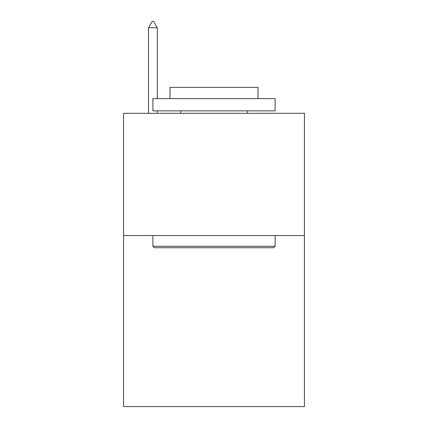 <?xml version="1.0" encoding="UTF-8"?>
<svg xmlns="http://www.w3.org/2000/svg" width="428" height="428" viewBox="0 0 428 428"><rect width="100%" height="100%" fill="white"/><g stroke="black" fill="none" stroke-linecap="round" stroke-linejoin="round"><path stroke-width="0.64" d="M304.436 235.507L304.436 406.6L123.564 406.6L123.564 113.302L304.436 113.302L304.436 235.507L123.564 235.507M154.364 247.732L152.898 246.261L275.102 246.261L273.636 247.732L154.364 247.732M275.102 98.638L275.102 110.857L152.898 110.857L152.898 98.638L275.102 98.638M170.007 98.638L170.007 87.392L257.993 87.392L257.993 98.638M275.102 235.507L275.102 246.261M152.898 235.507L152.898 246.261M247.24 110.857L247.24 113.302M180.76 110.857L180.76 113.302M157.295 27.756L153.631 21.4L152.165 21.4L148.495 27.756L157.295 27.756L157.295 98.638M157.295 110.857L157.295 113.302M148.495 27.756L148.495 113.302"/></g></svg>
